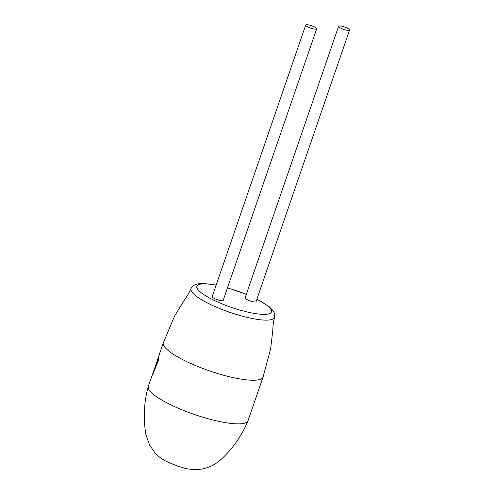 <?xml version="1.0" encoding="UTF-8"?>
<svg xmlns="http://www.w3.org/2000/svg" width="494" height="494" viewBox="0 0 494 494"><rect width="100%" height="100%" fill="white"/><g stroke="black" fill="none" stroke-linecap="round" stroke-linejoin="round"><path stroke-width="0.74" d="M155.468 365.955L148.33 386.333A52.728 11.615 19 0 0 148.262 386.555A52.728 11.615 19 0 0 165.811 402.289A52.728 11.615 19 0 0 236.286 423.84A52.728 11.615 19 0 0 247.957 420.882A52.728 11.615 19 0 0 248.044 420.666L263.067 377.039A52.728 11.615 19 0 0 263.092 376.965L270.638 348.949L272.787 330.35C272.941 325.472 273.534 321.106 274.571 317.253A44.151 9.726 -161 0 1 264.673 320.1A44.151 9.726 -161 0 1 205.658 302.05A44.151 9.726 -161 0 1 191.092 288.508C189.535 292.182 187.319 295.986 184.435 299.926L174.678 315.907L163.378 342.632A52.728 11.615 19 0 0 163.353 342.7A52.728 11.615 19 0 0 180.835 358.656A52.728 11.615 19 0 0 251.31 380.213A52.728 11.615 19 0 0 263.067 377.039M339.891 25.929A5.798 1.278 -161 0 1 346.171 27.602A5.798 1.278 -161 0 1 349.567 30.054A5.798 1.278 -161 0 1 348.27 30.406A5.798 1.278 -161 0 1 341.99 28.732A5.798 1.278 -161 0 1 338.6 26.281A5.798 1.278 -161 0 1 339.891 25.929M349.567 30.054L256.059 301.618A5.798 1.278 -161 0 1 254.768 301.97A5.798 1.278 -161 0 1 248.482 300.296A5.798 1.278 -161 0 1 245.092 297.845L338.6 26.281M315.376 29.177A5.798 1.278 19 0 0 316.673 28.825A5.798 1.278 19 0 0 313.276 26.373A5.798 1.278 19 0 0 306.996 24.7A5.798 1.278 19 0 0 305.706 25.052A5.798 1.278 19 0 0 309.096 27.503A5.798 1.278 19 0 0 315.376 29.177M305.706 25.052L212.198 296.61A5.798 1.278 19 0 0 215.588 299.068A5.798 1.278 19 0 0 221.874 300.741A5.798 1.278 19 0 0 223.165 300.389L316.673 28.825M153.22 372.186A52.728 11.615 19 0 0 153.214 373.303L159.037 358.885A52.728 11.615 19 0 1 158.617 357.631L155.635 365.517L158.71 356.186A52.728 11.615 19 0 0 158.71 356.186L163.353 342.7M156.759 362.003L155.462 365.98M158.821 357.693L155.635 365.517M153.424 372.248A52.518 11.572 19 0 0 153.368 372.908M216.125 285.211A39.483 8.701 19 0 0 205.597 283.883A39.483 8.701 19 0 0 209.882 298.209A39.483 8.701 19 0 0 262.66 314.351A39.483 8.701 19 0 0 256.88 299.241M246.278 294.399A39.483 8.701 19 0 0 227.462 287.916M148.262 386.555C143.921 402.412 143.13 418.399 145.891 434.522L149.491 444.896L155.375 453.43C160.593 458.617 164.409 460.322 165.867 461.168L177.377 466.058L183.632 467.886C188.251 469.411 194.241 469.825 201.595 469.133C208.462 467.855 214.699 464.86 220.293 460.142C232.396 449.139 241.615 436.054 247.957 420.882M191.092 288.508C192.697 284.89 197.094 283.223 204.281 283.519L216.174 285.057M227.499 287.804L246.315 294.282M256.929 299.086L269.193 306.7L273.163 310.862L274.244 312.918L274.571 317.253M155.554 365.986L155.709 365.541"/></g></svg>
